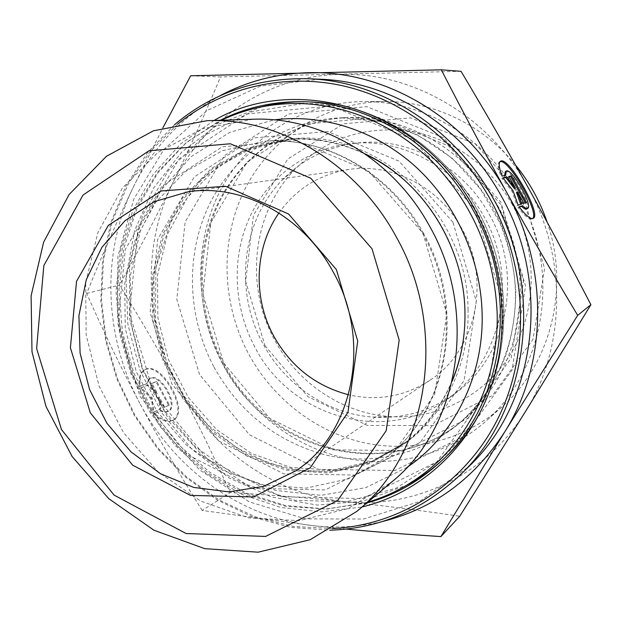 <?xml version="1.0" encoding="UTF-8"?>
<svg xmlns="http://www.w3.org/2000/svg" width="622" height="622" viewBox="0 0 622 622"><rect width="100%" height="100%" fill="white"/><g stroke="black" fill="none" stroke-linecap="round" stroke-linejoin="round"><path stroke-width="0.47" stroke-dasharray="3.11 2.33" d="M502.008 176.096L504.582 175.528M519.09 206.846L518.072 207.421C524.766 216.083 529.47 219.916 532.191 218.921L532.681 218.54M500.026 161.619L499.575 161.782C497.437 163.166 497.911 168.134 500.998 176.687M505.639 175.295L504.636 175.878M505.305 171.641C510.475 167.971 532.642 206.807 526.616 208.969M519.238 207.04L518.072 207.421M509.123 176.757L507.956 177.021L514.34 188.513M508.952 176.446L507.956 177.021M503.19 178.11L501.946 178.39L512.046 191.351L517.123 205.711L520.723 204.304M502.957 177.806L501.946 178.39M513.057 190.775L512.046 191.351M518.142 205.136L517.123 205.711M521.811 203.962L520.808 204.529M516.478 192.353L522.877 203.868L525.31 202.842M523.872 203.301L522.877 203.868M526.414 202.484L525.419 203.044M154.007 413.855C161.292 420.635 167.481 422.828 172.597 420.441C189.943 412.231 160.32 359.967 144.125 370.199C139.849 372.827 138.317 378.316 139.53 386.674L146.092 384.015L149.218 378.814C159.761 372.096 179.167 406.337 167.816 411.64L164.472 412.254L160.437 410.94L154.007 413.855L161.215 410.504L165.242 411.818L168.585 411.204C179.921 405.902 160.515 371.653 149.98 378.37L146.862 383.564L140.308 386.223C139.087 377.865 140.619 372.376 144.895 369.748C161.067 359.524 190.705 411.811 173.367 420.006C168.259 422.392 162.07 420.2 154.792 413.412M139.53 386.674L140.308 386.223M160.437 410.94L161.215 410.504M146.092 384.015L146.862 383.564M169.371 404.969L164.636 407.099L159.201 396.898L160.803 408.833L153.984 411.904L152.141 397.839L141.108 387.731L148.044 384.901L157.382 393.493L151.947 383.308L156.767 381.34L169.371 404.969L168.601 405.404L156.005 381.784L151.185 383.751L156.612 393.936L147.282 385.345L140.339 388.182L151.371 398.282L153.206 412.347L160.025 409.268L158.431 397.341L163.866 407.534L168.601 405.404M163.866 407.534L164.636 407.099M158.431 397.341L159.201 396.898M160.025 409.268L160.803 408.833M153.206 412.347L153.984 411.904M151.371 398.282L152.141 397.839M140.339 388.182L141.108 387.731M147.282 385.345L148.044 384.901M156.612 393.936L157.382 393.493M151.185 383.751L151.947 383.308M156.005 381.784L156.767 381.34M366.793 502.98L326.122 508.967L285.218 505.461L245.884 492.958L209.762 472.269L178.273 444.481L152.615 410.854L133.738 372.811L122.379 331.899L119.012 289.735L123.879 248.022L136.949 208.502L157.864 172.916L185.962 142.982L220.227 120.271M214.038 120.466L180.551 143.954L153.222 174.362L132.999 210.15L120.489 249.663L116.011 291.236L119.572 333.182L130.947 373.884L149.669 411.772L175.039 445.368L206.139 473.311L241.841 494.366L280.794 507.482L321.442 511.859L362.051 506.977M332.661 528.544L293.405 526.469L255.214 516.789L219.278 500.072L186.693 477.027L158.385 448.524L135.13 415.496L117.589 379L106.261 340.117L101.51 300.014L103.532 259.887L112.395 220.973L127.969 184.532L149.933 151.815L177.752 124.05M174.51 124.734L147.383 152.856L126.048 185.721L111.004 222.147L102.552 260.906L100.787 300.799L105.654 340.631L116.959 379.241L134.336 415.527L157.319 448.423L185.278 476.926L217.467 500.127L252.983 517.185L290.816 527.394L329.784 530.201M320.112 79.227L260.447 86.124L207.064 110.514L163.881 149.505L133.637 199.413L117.955 256.163L117.41 315.579L131.724 373.589L159.823 426.319L199.911 470.17L249.492 501.923L305.332 518.865L363.512 519.036L419.531 501.526L468.545 466.811M252.983 119.245L202.477 128.637L157.965 152.374L122.41 188.023L97.903 232.581L85.68 282.715L86.163 335.001L99.1 386.083L123.591 432.733L158.159 471.974L200.743 501.114L248.738 517.901L299.011 520.684L347.993 508.609L391.852 481.871M346.159 529.089L313.947 525.761C336.992 528.303 359.85 526.873 382.538 521.477M202.158 510.452C178.669 473 157.879 437.266 139.794 403.25C174.689 469.47 241.087 517.908 313.947 525.761L202.158 510.452L230.163 492.585C270.749 494.964 308.73 497.958 344.122 501.581C379.342 505.15 417.883 510.04 459.736 516.252M139.794 403.25C121.679 369.219 103.967 332.622 86.66 293.475C101.075 257.562 116.415 222.536 132.688 188.38C100.857 254.717 104.403 337.248 139.794 403.25M219.597 95.99C180.862 117.574 151.885 148.37 132.688 188.38L162.948 127.704M86.66 293.475L119.37 285.156C141.668 320.898 161.339 354.734 178.39 386.674C195.464 418.575 212.716 453.873 230.163 492.585M190.682 75.783L220.538 76.918C204.133 116.019 188.139 151.535 172.551 183.467C156.938 215.546 139.211 249.438 119.37 285.156M461.058 71.328L220.538 76.918M278.951 212.973C296.196 188.699 319.615 174.176 349.191 169.417C391.992 162.894 439.389 187.105 461.936 228.873C491.699 280.545 475.713 351.026 429.942 380.267C404.743 396.478 377.624 401.314 348.569 394.768M344.122 501.581C274.792 494.677 211.48 449.239 178.39 386.674C144.802 324.342 141.824 246.164 172.551 183.467C202.578 120.637 266.962 75.798 339.76 74.391C412.192 71.895 488.884 115.785 527.72 186.787C567.629 257.104 565.662 348.343 525.388 411.686C485.945 475.939 413.125 509.255 344.122 501.581M489.366 214.567C523.926 274.551 507.303 356.064 456.012 392.77C430.968 410.994 403.281 419.096 372.943 417.09C327.475 413.941 284.93 384.863 262.958 343.663C234.082 291.446 241.367 221.751 282.178 180.085C303.419 158.33 329.435 145.867 360.239 142.695C409.851 137.789 463.312 166.564 489.366 214.567M512.365 204.755C490.152 164.954 450.196 137.182 408.001 130.915C363.411 125.994 325.741 138.815 294.991 169.371C252.213 213.012 244.539 285.661 274.644 340.032C297.549 382.942 341.999 413.233 389.636 416.507C436.978 419.951 485.106 396.02 511.206 353.063C537.19 310.106 538.061 251.07 512.365 204.755M254.849 347.053C233.39 306.973 231.228 257.329 249.888 216.798C268.704 176.43 308.038 147.391 353.125 143.309C410.085 138.006 470.45 176.454 492.834 235.295C515.475 294.027 496.239 362.968 450.305 397.069C387.397 446.106 290.63 417.79 254.849 347.053M223.399 364.756C248.264 410.707 291.998 445.523 341.96 457.349C391.907 468.84 446.495 456.144 486.334 420.822C538.108 374.996 557.926 291.936 530.597 220.833C503.439 149.669 433.215 101.091 364.072 101.565C302.284 101.922 246.786 138.449 219.807 191.514C192.999 244.804 194.896 311.327 223.399 364.756M547.142 222.132C570.312 288.359 550.307 364.764 501.931 406.874C463.6 440.858 411.033 453.306 362.89 442.491C314.732 431.357 272.553 398.088 248.637 354.019C221.23 302.79 219.605 238.887 245.667 187.751C271.892 136.824 325.547 101.868 384.995 101.534C433.044 101.199 482.695 124.602 515.467 164.947M264.949 345.552L307.921 396.665L367.423 425.425L433.145 425.557L492.57 395.413L532.976 339.464L544.592 268.572L523.942 198.169L475.488 144.079L410.504 117.846L343.422 123.84L287.776 159.084L253.449 215.298L245.636 281.393L264.949 345.552M452.171 381.169C441.449 406.461 425.868 427.127 405.427 443.167L368.722 463.95L328.105 473.039L286.594 470.24L247.035 456.183L211.954 432.119L183.498 399.837L163.345 361.475L152.717 319.467L152.336 276.432L162.365 235.093L182.417 198.208L211.441 168.399L247.735 148.036L288.935 138.978C314.856 137.26 340.257 142.236 365.13 153.898M468.039 309.507C469.571 361.864 446.301 411.632 408.911 440.446L372.446 461.104L332.101 470.162L290.855 467.425L251.552 453.492L216.697 429.639L188.427 397.606L168.414 359.532L157.879 317.834L157.522 275.111L167.52 234.082L187.471 197.462L216.332 167.878L252.408 147.663L293.343 138.675C378.806 129.718 467.969 213.719 468.039 309.507M407.161 467.277L365.837 487.609L321.014 495.33L275.779 490.463L233.04 473.793L195.308 446.744L164.713 411.173L142.928 369.297L131.172 323.58L130.177 276.673L140.183 231.337L160.865 190.386L191.265 156.55L229.782 132.346L274.115 119.883M367.695 502.218L326.783 509.115L285.459 506.269L245.612 494.163L208.969 473.637L177.006 445.795L150.967 411.935L131.856 373.534L120.427 332.195L117.193 289.611L122.379 247.533L135.938 207.779L157.506 172.162L186.359 142.438L221.409 120.24M502.918 310.005C504.372 368.706 480.06 424.655 440.29 459.642L396.136 488.184L346.392 501.845L295.092 500.29L246.009 484.313L202.453 455.584L167.186 416.39L142.36 369.515L129.524 318.044L129.594 265.322L142.811 214.847L168.663 170.171L205.804 134.749L251.949 111.688L303.878 103.431C352.798 103.291 403.538 124.587 441.278 162.964C479.951 204.21 500.492 253.224 502.918 310.005M439.342 462.815L441.309 461.089C506.65 405.287 524.688 292.534 476.514 208.487C440.586 142.485 370.487 100.842 303.668 101.681L301.048 101.705M261.831 106.829L218.633 124.066L181.873 151.9L153.416 188.256L134.539 230.785L125.963 276.992L127.875 324.35L140.036 370.401L161.751 412.798L191.957 449.325L229.207 477.976L271.658 497.017L317.127 505.064L363.069 501.223L406.734 485.199M475.099 209.474L501.915 300.465L487.539 391.362L436.761 461.936L362.463 498.611L280.864 496.651L207.305 459.02L154.038 394.014L129.454 313.193L137.835 230.031L178.949 158.944L247.159 113.912L330.826 105.958L413.062 139.561L475.099 209.474M452.94 222.217L399.114 161.215L327.561 131.499L254.351 137.897L194.251 176.928L157.755 239.213L150.127 312.493L171.789 383.813L218.89 441.037L283.78 473.84L355.403 475.053L420.177 442.444L464.098 380.547L476.312 301.336L452.94 222.217M404.953 180.582C419.904 193.986 432.36 209.668 442.32 227.629C460.568 261.551 467.783 297.246 463.973 334.714M452.396 380.182C441.698 405.536 426.117 426.233 405.63 442.265L369.103 462.908L328.696 471.919L287.403 469.128L248.054 455.125L213.159 431.194L184.851 399.075L164.807 360.915L154.233 319.133L153.852 276.323L163.827 235.202L183.762 198.496L212.623 168.834L248.714 148.557L289.689 139.515C315.642 137.765 341.066 142.757 365.954 154.481M423.629 233.53C390.927 172.932 325.197 136.257 264.817 141.256L222.381 150.672L185.084 171.804L155.329 202.71L134.857 240.924L124.703 283.733L125.255 328.307L136.319 371.824L157.156 411.608L186.514 445.142L222.668 470.216L263.433 484.989L306.211 488.107L348.087 478.924L385.967 457.582C447.809 411.904 467.099 309.569 423.629 233.53M422.937 233.164L446.814 313.76L434.739 394.294L390.6 457.046L325.368 489.895L253.154 488.332L187.65 454.729L140.004 396.424L117.916 323.906L125.302 249.5L161.821 186.312L222.233 146.8L296.049 140.494L368.372 170.926L422.937 233.164M223.764 363.139L269.831 418.458L333.532 449.885L403.958 450.546L467.736 418.435L511.136 358.109L523.506 281.276L501.005 204.755L448.555 145.921L378.503 117.434L306.522 123.933L247.159 162.047L210.819 222.699L202.85 293.934L223.764 363.139M222.451 363.512C196.132 314.172 193.947 252.921 217.855 203.472C241.942 154.233 291.889 119.712 348.266 117.574C414.345 114.946 482.703 160.841 508.749 229.199C535.021 297.464 514.814 377.282 463.88 419.469C388.136 485.036 266.302 451.129 222.451 363.512M213.999 367.081C239.089 411.772 275.686 440.912 323.782 454.495C369.973 465.964 420.581 455.475 458.352 424.103C480.06 404.86 496.224 380.944 506.837 352.355C512.536 332.949 515.529 312.882 515.817 292.161C514.511 271.379 510.468 251.031 503.703 231.135C477.261 161.743 407.954 115.156 341.05 117.822C283.982 119.992 233.491 154.995 209.186 204.895C185.068 255.012 187.346 317.072 213.999 367.081M199.576 374.553L176.796 299.353L185.154 221.906L224.247 155.795L288.515 114.013L366.84 106.665L443.4 137.687L500.881 202.142L525.559 286.073L511.984 370.176L464.51 435.89L394.993 470.504L318.495 469.33L249.476 434.809L199.576 374.553M500.391 161.3L499.575 161.782M533.194 218.361L532.191 218.921M172.597 420.441L173.367 420.006M144.125 370.199L144.895 369.748M167.816 411.64L168.585 411.204M149.218 378.814L149.98 378.37M437.39 464.587L441.309 461.089C506.72 405.217 524.75 292.488 476.6 208.479C440.679 142.508 370.58 100.842 303.668 101.681L298.42 101.689M405.63 442.265L374.467 460.677L340.133 470.434L304.539 471.328L269.536 463.6L236.85 447.871L208.036 425.083L184.4 396.455L167.007 363.396L155.453 319.988L155.935 267.934L171.672 219.224L201.03 179.253L241.53 151.628L289.689 139.515L264.817 141.256C324.14 136.272 389.776 172.683 422.696 233.693C466.484 310.355 446.845 412.876 385.967 457.582L405.63 442.265M349.191 169.417L188.225 191.755M429.942 380.267L295.225 471.165M372.943 417.09L389.636 416.507M282.178 180.085L294.991 169.371M450.305 397.069L456.012 392.77M353.125 143.309L360.239 142.695M223.718 363.092C267.654 450.655 388.641 484.569 463.88 419.469L458.352 424.103C499.505 389.667 522.076 330.383 513.694 271.208C510.763 254.437 506.067 238.14 499.606 222.311L480.479 189.041L451.891 157.941L417.595 135.013L379.84 121.461L341.05 117.822L348.266 117.574C292.2 119.719 242.743 154.085 218.858 203.184C195.16 252.493 197.399 313.745 223.718 363.092M384.995 101.534L364.072 101.565M501.931 406.874L486.334 420.822M405.427 443.167L408.911 440.446M288.935 138.978L293.343 138.675"/><path stroke-width="0.93" d="M502.008 176.096C498.914 167.543 498.432 162.583 500.562 161.199C508.532 155.725 542.33 214.924 533.194 218.361C530.48 219.348 525.784 215.507 519.09 206.846L522.542 205.719C524.89 207.997 526.577 208.899 527.611 208.409C533.629 206.247 511.455 167.404 506.292 171.058L505.639 175.295L502.008 176.096M532.681 218.54C539.717 212.74 508.586 158.478 500.026 161.619M504.582 175.528L505.305 171.641L506.191 171.12M527.611 208.409L526.616 208.969C525.574 209.466 523.887 208.572 521.539 206.286L519.238 207.04M522.542 205.719L521.539 206.286M511.611 175.847L526.414 202.484L523.872 203.301L517.473 191.786L521.811 203.962L518.142 205.136L513.057 190.775L502.957 177.806L506.798 176.936L515.343 187.945L508.952 176.446L511.611 175.847L509.123 176.757M515.343 187.945L514.34 188.513L505.795 177.511L503.19 178.11M506.798 176.936L505.795 177.511M520.723 204.304L516.478 192.353L517.473 191.786M525.31 202.842L510.623 176.423M220.227 120.271C244.384 108.119 270.446 101.922 298.42 101.689C365.783 100.842 436.52 142.905 472.806 209.575C521.454 294.486 503.276 408.343 437.39 464.587C416.421 483.1 392.886 495.897 366.793 502.98M362.051 506.977C416.748 493.775 465.085 452.552 488.068 394.947C510.794 337.295 505.935 266.068 474.236 208.58C421.273 109.107 296.57 72.37 214.038 120.466M177.752 124.05C221.821 88.246 282.31 72.758 342.03 85.626C401.61 98.812 457.706 140.883 490.291 199.343C528.42 268.206 530.325 354.944 497.102 420.192C463.654 485.455 399.246 525.403 332.661 528.544M329.784 530.201C379.016 528.684 422.416 510.335 459.985 475.146C528.249 411.461 545.338 289.362 492.966 197.983C454.153 126.95 380.081 80.984 308.17 78.737C256.707 77.649 212.156 92.981 174.51 124.734M459.985 475.146L468.545 466.811C535.503 404.3 552.289 284.969 501.107 195.728C463.165 126.359 390.663 81.435 320.112 79.227L308.17 78.737M356.694 511.486L391.852 481.871C459.277 427.866 478.909 312.532 429.748 226.462C392.941 158.439 320.501 116.322 252.983 119.245L207.033 120.691L153.486 130.775L106.494 156.246L69.159 194.468L43.618 242.176L31.1 295.808L31.994 351.749L45.974 406.423L72.09 456.455L108.796 498.681L153.937 530.232L204.809 548.674L258.122 552.181L310.106 539.748L356.694 511.486C428.395 454.2 449.146 329.823 396.121 236.663C356.429 163.057 278.765 117.535 207.033 120.691M372.034 248.831L399.184 340.055L386.208 430.712L337.536 500.64L265.594 536.428L186.11 533.528L114.067 495.096L61.469 429.561L36.62 348.553L43.835 265.571L83.053 195.013L148.953 150.788L230.342 143.768L310.821 178.265L372.034 248.831M336.385 269.575L288.616 214.022L225.522 186.266L161.106 190.97L108.345 225.389L76.529 281.338L70.403 347.76L90.299 412.783L132.649 465.17L190.441 495.407L253.652 496.939L310.222 467.837L347.978 412.277L357.72 341.027L336.385 269.575M577.683 315.354L504.8 431.761C547.29 364.741 549.226 267.507 506.728 192.493C528.117 231.042 551.768 271.993 577.683 315.354L590.9 304.71C568.741 261.948 547.679 222.637 527.72 186.787C507.754 150.897 485.533 112.411 461.058 71.328L441.301 69.819C463.499 113.033 485.308 153.929 506.728 192.493C465.38 116.742 384.038 70.006 307.75 72.727C276.005 73.707 246.615 81.459 219.597 95.99M382.538 521.477C433.495 508.812 474.252 478.909 504.8 431.761L440.92 536.584C405.987 534.314 374.405 531.81 346.159 529.089M162.948 127.704L190.682 75.783L441.301 69.819M440.92 536.584L459.736 516.252L525.388 411.686L590.9 304.71M333.229 272.024C372.609 341.369 352.954 434.576 295.225 471.165L263.425 486.427L228.842 491.862L193.815 487.446L160.546 473.762L131.032 451.883L106.945 423.271L89.638 389.706L80.09 353.164L78.908 315.782L86.264 279.783L101.876 247.377L124.991 220.693L154.357 201.645L188.225 191.755C242.067 183.451 303.388 216.021 333.229 272.024M348.569 394.768C315.82 386.138 290.902 366.622 273.82 336.222C252.703 297.782 254.406 247.906 278.951 212.973M515.467 164.947C529.392 182.036 539.95 201.093 547.142 222.132M365.13 153.898C422.252 180.364 463.919 245.301 464.929 311.233C465.458 335.958 461.197 359.275 452.171 381.169M274.115 119.883C322.655 113.608 375.641 130.387 415.799 166.867C455.771 203.526 480.72 258.457 482.12 313.294C483.924 376.497 453.78 435.828 407.161 467.277M221.409 120.24C244.322 109.348 268.883 103.757 295.092 103.477C344.681 103.338 396.175 124.975 434.506 164.014C473.777 205.968 494.669 255.805 497.172 313.527C498.681 373.2 474.042 430.012 433.728 465.474C414.034 482.773 392.023 495.019 367.695 502.218M301.048 101.705C287.652 101.946 274.574 103.656 261.831 106.829M406.734 485.199C418.342 479.049 429.211 471.585 439.342 462.815M463.973 334.714C462.177 350.652 458.313 365.814 452.396 380.182M365.954 154.481C379.964 161.222 392.964 169.923 404.953 180.582M433.728 465.474L440.29 459.642M295.092 103.477L303.878 103.431"/></g></svg>
